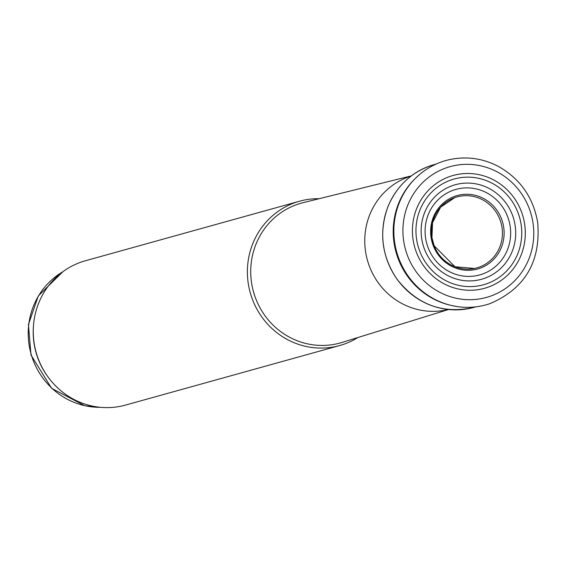 <?xml version="1.0" encoding="UTF-8"?>
<svg xmlns="http://www.w3.org/2000/svg" width="566" height="566" viewBox="0 0 566 566"><rect width="100%" height="100%" fill="white"/><g stroke="black" fill="none" stroke-linecap="round" stroke-linejoin="round"><path stroke-width="0.85" d="M411.362 175.877L303.079 202.692A72.561 69.745 74.5 0 0 253.469 291.766A72.561 69.745 74.5 0 0 341.935 342.451L448.52 309.517M319.21 198.694A74.903 71.995 74.5 0 0 308.01 199.423A74.903 71.995 74.5 0 0 299.527 201.22A74.903 71.995 74.5 0 0 250.229 292.672A74.903 71.995 74.5 0 0 339.657 345.543A74.903 71.995 74.5 0 0 357.818 337.548M299.527 201.22L85.402 260.756A74.903 71.995 74.5 0 0 33.514 325.117A74.903 71.995 74.5 0 0 47.869 376.744A74.903 71.995 74.5 0 0 125.532 405.079L339.657 345.543M33.514 325.117L33.444 326.002A72.561 69.745 74.5 0 0 47.346 376.022L47.869 376.744M490.241 303.532A74.896 71.995 -105.5 0 1 456.231 306.432A74.896 71.995 -105.5 0 1 396.688 251.948A74.896 71.995 -105.5 0 1 419.548 174.547A74.896 71.995 -105.5 0 1 450.182 159.471C466.957 156.103 483.031 158.416 498.42 166.425C520.225 178.778 533.321 197.492 537.7 222.565C540.912 261.506 525.092 288.497 490.241 303.532M453.451 305.923A74.868 71.967 -105.5 0 1 450.649 305.293L449.588 305.032A74.245 71.366 -105.5 0 1 396.016 252.139A74.245 71.366 -105.5 0 1 414.588 179.174L415.366 178.396A74.868 71.967 -105.5 0 1 417.439 176.408M508.784 220.054A44.381 42.662 -105.5 0 1 458.276 275.069A44.381 42.662 -105.5 0 1 436.563 201.326A44.381 42.662 -105.5 0 1 508.784 220.054M514.027 220.054A49.058 47.155 -105.5 0 1 456.415 279.059A49.058 47.155 -105.5 0 1 434.794 196.89A49.058 47.155 -105.5 0 1 514.027 220.054M520.295 220.174A54.881 52.751 -105.5 0 1 453.84 284.033A54.881 52.751 -105.5 0 1 432.424 191.428A54.881 52.751 -105.5 0 1 520.295 220.174M523.975 220.4A58.553 56.282 -105.5 0 1 451.894 287.195A58.553 56.282 -105.5 0 1 430.726 188.032A58.553 56.282 -105.5 0 1 523.975 220.4M411.135 176.047A69.285 66.597 74.5 0 0 367.384 260.091A69.285 66.597 74.5 0 0 448.244 309.489M62.699 271.843A72.561 69.745 74.5 0 0 30.974 353.637A72.561 69.745 74.5 0 0 100.366 407.308M456.231 306.432L450.649 305.293A74.868 71.967 -105.5 0 1 396.653 251.962A74.868 71.967 -105.5 0 1 415.359 178.403L419.555 174.54M476.034 306.829L473.593 307.487A74.118 71.245 -105.5 0 1 385.531 255.047A74.118 71.245 -105.5 0 1 433.889 164.671L436.315 163.977M500.125 220.089A36.84 35.417 -105.5 0 1 474.464 268.475A36.84 35.417 -105.5 0 1 432.792 241.901A36.84 35.417 -105.5 0 1 454.767 197.64A36.84 35.417 -105.5 0 1 500.125 220.089M501.886 219.919A38.127 36.648 -105.5 0 1 461.099 269.607A38.127 36.648 -105.5 0 1 439.166 207.333A38.127 36.648 -105.5 0 1 501.886 219.919M532.719 221.256A67.878 65.246 -105.5 0 1 446.312 295.275A67.878 65.246 -105.5 0 1 426 179.528A67.878 65.246 -105.5 0 1 532.719 221.256M62.876 271.715L38.297 295.94L28.434 324.58L30.996 355.038L51.605 388.318L84.886 405.78L100.585 407.329M473.593 307.487C442.725 314.215 417.192 304.777 396.985 279.165C381.781 256.511 378.725 232.456 387.823 207C396.794 185.514 412.147 171.406 433.889 164.671M474.464 268.475L454.965 266.735L434.193 245.828L431.943 237.699L432.53 222.7L440.596 207.22L454.767 197.64"/></g></svg>
